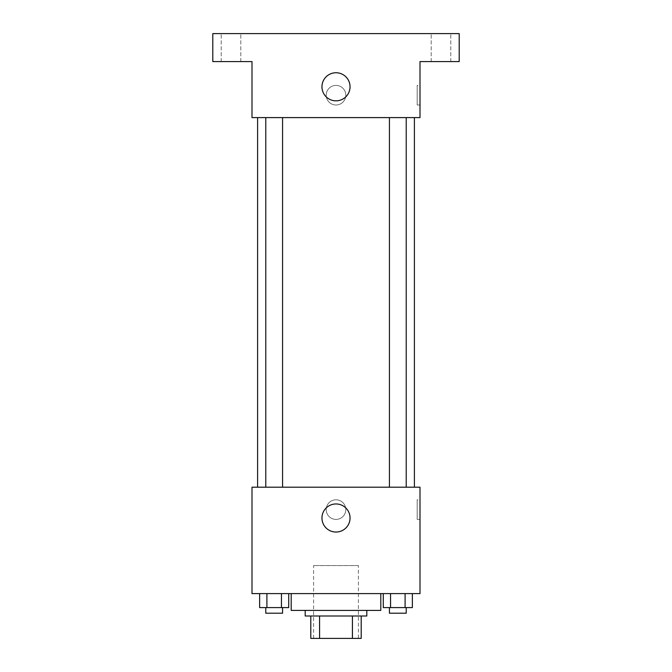 <?xml version="1.0" encoding="UTF-8"?>
<svg xmlns="http://www.w3.org/2000/svg" width="672" height="672" viewBox="0 0 672 672"><rect width="100%" height="100%" fill="white"/><g stroke="black" fill="none" stroke-linecap="round" stroke-linejoin="round"><path stroke-width="0.5" stroke-dasharray="3.36 2.52" d="M358.403 565.597L313.597 565.597L358.403 565.597L358.403 638.4L313.597 638.4L358.403 638.4M319.57 638.4L310.8 638.4L310.8 615.997L319.57 615.997L319.57 638.4L361.2 638.4M352.43 615.997L319.57 615.997L352.43 615.997L352.43 638.4M319.57 615.997L310.8 615.997M305.197 615.997L366.803 615.997M336 610.403L305.197 610.403L336 610.403M380.797 610.403L291.203 610.403M380.797 593.603L291.203 593.603L380.797 593.603M259.627 593.603L259.627 607.597L266.902 607.597L259.627 607.597L266.902 607.597L266.902 593.603L281.45 593.603L259.627 593.603L288.725 593.603L266.902 593.603L266.902 607.597L288.725 607.597L281.45 607.597L288.725 607.597L288.725 593.603L281.45 593.603L288.725 593.603L281.45 593.603L281.45 607.597L266.902 607.597L281.45 607.597L281.45 593.603L288.725 593.603L266.902 593.603L288.725 593.603M252 593.603L420 593.603L420 487.2L252 487.2L252 593.603M383.275 593.603L383.275 607.597L390.55 607.597L383.275 607.597L390.55 607.597L390.55 593.603L405.098 593.603L383.275 593.603L412.373 593.603L390.55 593.603L390.55 607.597L412.373 607.597L405.098 607.597L412.373 607.597L412.373 593.603L405.098 593.603L412.373 593.603L405.098 593.603L405.098 607.597L390.55 607.597L405.098 607.597L405.098 593.603L412.373 593.603L390.55 593.603L412.373 593.603M345.803 509.603A9.803 9.803 0 0 0 331.103 501.11A9.803 9.803 0 0 0 331.103 518.087A9.803 9.803 0 0 0 345.803 509.603A9.803 9.803 0 0 0 331.103 501.11A9.803 9.803 0 0 0 331.103 518.087A9.803 9.803 0 0 0 345.803 509.603M414.397 487.2L257.603 487.2L414.397 487.2M282.576 487.2L265.776 487.2L282.576 487.2L265.776 487.2L282.576 487.2L282.576 117.6L265.776 117.6L282.576 117.6M406.224 487.2L389.424 487.2L406.224 487.2L389.424 487.2L406.224 487.2L406.224 117.6L389.424 117.6L406.224 117.6M252 519.397L252.008 499.8L252 519.397M420 499.8L420 519.397L420 499.8L417.178 499.8L417.178 519.397L417.178 499.8M350.045 518.003A14.045 14.045 0 0 1 328.978 530.166A14.045 14.045 0 0 1 328.978 505.84A14.045 14.045 0 0 1 350.045 518.003M414.397 117.6L257.603 117.6L414.397 117.6M252 117.6L420 117.6L420 61.597L459.203 61.597L459.203 33.6L212.797 33.6L212.797 61.597L252 61.597L252 117.6M345.803 95.197A9.803 9.803 0 0 0 331.103 86.713A9.803 9.803 0 0 0 331.103 103.69A9.803 9.803 0 0 0 345.803 95.197A9.803 9.803 0 0 0 331.103 86.713A9.803 9.803 0 0 0 331.103 103.69A9.803 9.803 0 0 0 345.803 95.197M252 105L252.008 85.403L252 105M420 85.403L420 105L420 85.403L417.178 85.403L417.178 105L417.178 85.403M350.045 86.797A14.045 14.045 0 0 1 328.978 98.96A14.045 14.045 0 0 1 328.978 74.634A14.045 14.045 0 0 1 350.045 86.797M231 61.597L240.803 61.597L231 61.597M441 61.597L450.803 61.597L441 61.597M231 33.6L240.803 33.6L231 33.6M441 33.6L450.803 33.6L441 33.6M406.224 607.597L389.424 607.597L406.224 607.597L389.424 607.597L406.224 607.597L406.224 613.2L389.424 613.2L406.224 613.2L389.424 613.2L389.424 607.597M282.576 607.597L265.776 607.597L282.576 607.597L265.776 607.597L282.576 607.597L282.576 613.2L265.776 613.2L282.576 613.2L265.776 613.2L265.776 607.597M405.098 593.603L405.098 607.597M390.55 593.603L390.55 607.597M281.45 593.603L281.45 607.597M266.902 593.603L266.902 607.597M313.597 638.4L313.597 565.597M417.178 519.397L420 519.397M265.776 117.6L265.776 487.2M389.424 117.6L389.424 487.2M417.178 105L420 105M240.803 61.597L240.803 33.6L240.803 61.597M221.197 61.597L221.197 33.6L221.197 61.597M450.803 61.597L450.803 33.6L450.803 61.597M431.197 61.597L431.197 33.6L431.197 61.597"/><path stroke-width="1.01" d="M352.43 615.997L352.43 638.4L310.8 638.4L310.8 615.997M352.43 638.4L361.2 638.4L361.2 615.997L361.2 638.4M366.803 610.403L366.803 615.997L305.197 615.997L305.197 610.403M319.57 615.997L319.57 638.4M291.203 593.603L291.203 610.403L380.797 610.403L380.797 593.603M420 593.603L252 593.603L252 487.2L420 487.2L420 593.603M350.045 518.003A14.045 14.045 0 0 1 328.978 530.166A14.045 14.045 0 0 1 328.978 505.84A14.045 14.045 0 0 1 350.045 518.003M414.397 117.6L414.397 487.2M389.424 487.2L389.424 117.6M282.576 117.6L282.576 487.2M420 117.6L252 117.6L252 61.597L212.797 61.597L212.797 33.6L459.203 33.6L459.203 61.597L420 61.597L420 117.6M350.045 86.797A14.045 14.045 0 0 1 328.978 98.96A14.045 14.045 0 0 1 328.978 74.634A14.045 14.045 0 0 1 350.045 86.797M412.373 593.603L412.373 607.597L383.275 607.597L383.275 593.603M405.098 593.603L405.098 607.597M390.55 593.603L390.55 607.597M406.224 607.597L406.224 613.2L389.424 613.2L389.424 607.597M288.725 593.603L288.725 607.597L259.627 607.597L259.627 593.603M281.45 593.603L281.45 607.597M266.902 593.603L266.902 607.597M282.576 607.597L282.576 613.2L265.776 613.2L265.776 607.597M257.603 117.6L257.603 487.2M406.224 487.2L406.224 117.6M265.776 117.6L265.776 487.2"/></g></svg>
